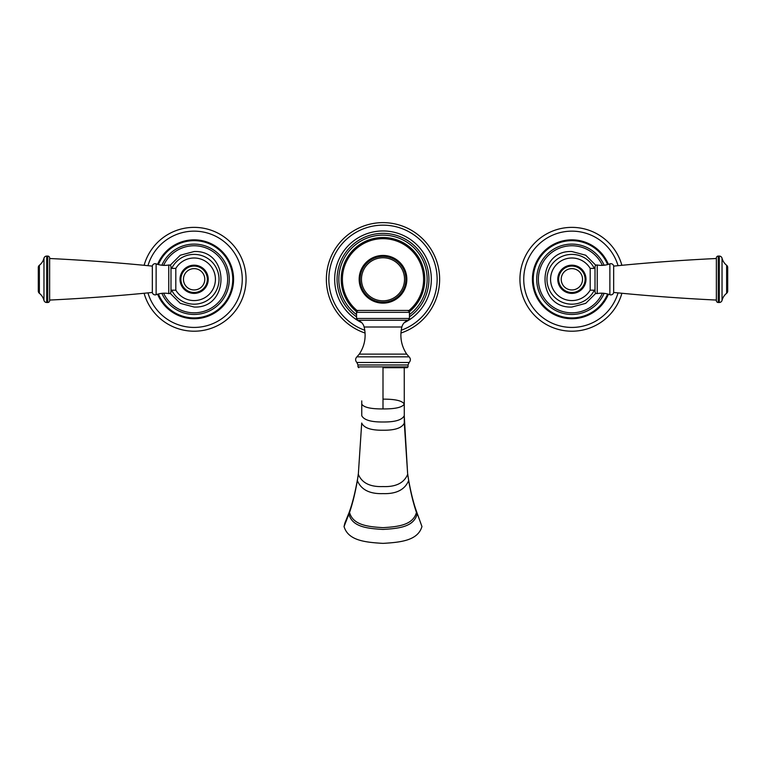 <?xml version="1.0" encoding="UTF-8"?>
<svg xmlns="http://www.w3.org/2000/svg" width="766" height="766" viewBox="0 0 766 766"><rect width="100%" height="100%" fill="white"/><g stroke="black" fill="none" stroke-linecap="round" stroke-linejoin="round"><path stroke-width="1.15" d="M404.295 423.033L404.247 367.709M416.091 510.261L417.077 514.312C413.525 527.027 398.646 528.502 383 529.43C367.354 528.502 352.475 527.027 348.923 514.312L349.315 511.985L344.815 523.216L344.049 526.539C348.157 540.585 365.229 542.318 383 543.372C400.771 542.318 417.843 540.585 421.951 526.539L416.091 510.261C413.19 501.854 410.681 491.619 408.556 479.564L407.617 473.503L404.247 415.708C402.054 420.007 394.978 422.104 383 421.989C371.022 422.104 363.946 420.007 361.753 415.708L361.753 400.896M406.258 367.709L383 367.709L406.258 367.709M383 310.45L356.966 310.45A40.608 40.608 0 0 1 383 238.676A40.608 40.608 0 0 1 409.034 310.45L383 310.45M383 255.442A23.842 23.842 0 0 1 406.842 279.284A23.842 23.842 0 0 1 383 303.135A23.842 23.842 0 0 1 359.158 279.284A23.842 23.842 0 0 1 383 255.442A23.842 23.842 0 0 1 406.842 279.284A23.842 23.842 0 0 1 383 303.135M383 300.818A21.534 21.534 0 0 0 404.534 279.284A21.534 21.534 0 0 0 383 257.759A21.534 21.534 0 0 0 361.466 279.284A21.534 21.534 0 0 0 383 300.818M356.659 311.733A41.785 41.785 0 0 1 383 237.498A41.785 41.785 0 0 1 409.341 311.733M365.076 333.038A56.665 56.665 0 0 1 383 222.628A56.665 56.665 0 0 1 400.924 333.038M421.951 526.539L416.685 511.985M716.363 300.607L716.363 257.97A1.886 1.886 0 0 1 718.259 256.074L718.259 302.493A1.886 1.886 0 0 1 716.363 300.607M718.259 256.074L719.293 256.074L719.293 302.493L718.259 302.493M719.293 302.493A2.834 2.834 -0 0 0 722.032 300.377A13.453 13.453 0 0 1 726.637 293.282A2.834 2.834 0 0 0 727.7 291.07L727.7 267.506A2.834 2.834 0 0 0 726.637 265.295A13.453 13.453 0 0 1 722.032 258.19L722.032 300.377M719.293 256.074A2.834 2.834 180 0 1 722.032 258.19M716.363 300.061A1983.203 1983.203 0 0 1 613.662 292.459L613.662 266.108A1983.203 1983.203 0 0 1 716.363 258.506M613.662 292.459A2.834 2.834 0 0 1 609.87 294.709L609.87 263.858A2.834 2.834 0 0 1 613.662 266.108M609.87 263.858A24.081 24.081 0 0 1 597.231 265.007A1.886 1.886 -0 0 0 595.01 266.865L595.01 291.702A1.886 1.886 -0 0 0 597.231 293.57A24.081 24.081 0 0 1 609.87 294.709M595.01 291.702L595.01 266.865M595.01 268.397L590.193 268.397L590.193 290.18L595.01 290.18M585.99 279.284A14.114 14.114 0 0 1 571.8 293.397A14.114 14.114 0 0 1 557.763 279.14A14.114 14.114 0 0 1 571.953 265.18A14.114 14.114 0 0 1 585.99 279.284M602.373 293.215A33.522 33.522 0 0 1 538.354 279.284A33.522 33.522 0 0 1 602.373 265.362M604.125 293.34A35.179 35.179 0 0 1 536.698 279.284A35.179 35.179 0 0 1 604.125 265.228M621.896 293.273A51.944 51.944 0 0 1 519.932 279.284A51.944 51.944 0 0 1 621.896 265.304M571.876 266.07A13.223 13.223 0 0 0 558.653 279.284A13.223 13.223 0 0 0 571.876 292.507A13.223 13.223 0 0 0 585.1 279.284A13.223 13.223 0 0 0 571.876 266.07A13.223 13.223 0 0 0 558.653 279.284A13.223 13.223 0 0 0 571.876 292.507A13.223 13.223 0 0 0 585.1 279.284A13.223 13.223 0 0 0 571.876 266.07M49.637 257.97L49.637 300.607A1.886 1.886 0 0 1 47.741 302.493L47.741 256.074A1.886 1.886 0 0 1 49.637 257.97M47.741 302.493L46.707 302.493L46.707 256.074L47.741 256.074M46.707 256.074A2.834 2.834 180 0 0 43.968 258.19A13.453 13.453 0 0 1 39.363 265.295A2.834 2.834 0 0 0 38.3 267.506L38.3 291.07A2.834 2.834 0 0 0 39.363 293.282A13.453 13.453 0 0 1 43.968 300.377L43.968 258.19M46.707 302.493A2.834 2.834 0 0 1 43.968 300.377M49.637 258.506A1983.203 1983.203 0 0 1 152.338 266.108L152.338 292.459A1983.203 1983.203 0 0 1 49.637 300.061M152.338 266.108A2.834 2.834 0 0 1 156.13 263.858L156.13 294.709A2.834 2.834 0 0 1 152.338 292.459M156.13 294.709A24.081 24.081 0 0 1 168.769 293.57A1.886 1.886 180 0 0 170.99 291.702L170.99 266.865A1.886 1.886 180 0 0 168.769 265.007A24.081 24.081 0 0 1 156.13 263.858M170.99 266.865L170.99 291.702M170.99 290.18L175.807 290.18L175.807 268.397L170.99 268.397M180.01 279.284A14.114 14.114 0 0 1 194.2 265.18A14.114 14.114 0 0 1 208.237 279.437A14.114 14.114 0 0 1 194.047 293.397A14.114 14.114 0 0 1 180.01 279.284M163.627 265.362A33.522 33.522 0 0 1 227.646 279.284A33.522 33.522 0 0 1 163.627 293.215M161.875 265.228A35.179 35.179 0 0 1 229.302 279.284A35.179 35.179 0 0 1 161.875 293.34M144.104 265.304A51.944 51.944 0 0 1 246.068 279.284A51.944 51.944 0 0 1 144.104 293.273M194.124 292.507A13.223 13.223 0 0 0 207.347 279.284A13.223 13.223 0 0 0 194.124 266.07A13.223 13.223 0 0 0 180.9 279.284A13.223 13.223 0 0 0 194.124 292.507A13.223 13.223 0 0 0 207.347 279.284A13.223 13.223 0 0 0 194.124 266.07A13.223 13.223 0 0 0 180.9 279.284A13.223 13.223 0 0 0 194.124 292.507M407.617 473.503L404.295 423.1C401.959 428.002 394.863 430.377 383 430.224C371.137 430.377 364.041 428.002 361.705 423.1L361.705 423.033M361.705 423.1L358.325 474.317L361.705 423.1M383 399.143C395.189 399.086 402.274 400.733 404.247 404.084C402.274 407.397 395.189 409.015 383 408.929C370.811 409.015 363.726 407.397 361.753 404.084M404.247 404.084L404.247 400.867M358.804 367.709L357.971 366.876L408.029 366.876L407.196 367.709M408.029 366.876L408.029 364.961L357.971 364.961L356.87 362.49C355.194 360.595 355.204 358.708 356.908 356.832L359.311 354.112C364.75 345.763 366.368 336.724 364.147 327.005C363.218 323.673 361.121 321.433 357.866 320.274L408.134 320.274L409.446 318.474L409.446 312.337L356.554 312.337C356.085 311.877 356.707 311.245 358.45 310.45M408.029 364.961L409.13 362.49L356.87 362.49M409.13 362.49C410.806 360.595 410.796 358.708 409.092 356.832L356.908 356.832M409.092 356.832L406.689 354.112L359.311 354.112M406.689 354.112C401.25 345.763 399.632 336.724 401.853 327.005L364.147 327.005M357.866 320.274L356.554 318.474L409.446 318.474M383 302.187A22.903 22.903 0 0 0 405.903 279.284A22.903 22.903 0 0 0 383 256.39A22.903 22.903 0 0 0 360.097 279.284A22.903 22.903 0 0 0 383 302.187M356.554 314.644A44.15 44.15 0 0 1 383 235.133A44.15 44.15 0 0 1 383.354 235.143A44.15 44.15 0 0 1 409.446 314.644M409.446 316.846A45.941 45.941 0 0 0 382.761 233.352A45.941 45.941 0 0 0 356.554 316.846M361.763 322.697A48.325 48.325 0 0 1 383 230.959A48.325 48.325 0 0 1 404.237 322.697M401.212 330.261A54.127 54.127 0 0 0 383 225.156A54.127 54.127 0 0 0 364.788 330.261M383 408.929L383 367.709M408.556 479.564L407.675 474.317C404.103 482.963 395.878 487.052 383 486.573C370.122 487.052 361.897 482.963 358.325 474.317L357.358 480.579L358.383 473.503M344.049 526.539L349.545 512.473C353.03 525.036 367.632 526.74 383 527.65C398.368 526.74 412.97 525.036 416.455 512.473C413.41 503.588 410.806 492.95 408.642 480.579C404.86 489.713 396.309 494.06 383 493.62C369.691 494.06 361.14 489.713 357.358 480.579C355.194 492.95 352.59 503.588 349.545 512.473L349.909 510.261C352.81 501.854 355.319 491.619 357.444 479.564M726.637 265.295L726.637 293.282M597.231 265.007L597.231 293.57M594.292 268.397A24.924 24.924 0 0 0 546.962 279.284A24.924 24.924 0 0 0 594.292 290.18M607.601 293.991A38.635 38.635 0 0 1 533.241 279.15A38.635 38.635 0 0 1 607.601 264.586M608.395 294.221A39.459 39.459 0 0 1 532.418 279.14A39.459 39.459 0 0 1 608.395 264.356M618.047 292.899A48.134 48.134 0 0 1 523.743 279.169A48.134 48.134 0 0 1 618.047 265.678M585.674 279.284A13.798 13.798 0 0 1 571.809 293.081A13.798 13.798 0 0 1 558.079 279.14A13.798 13.798 0 0 1 571.943 265.486A13.798 13.798 0 0 1 585.674 279.284M571.876 268.627A10.667 10.667 0 0 0 561.21 279.284A10.667 10.667 0 0 0 571.876 289.95A10.667 10.667 0 0 0 582.543 279.284A10.667 10.667 0 0 0 571.876 268.627M39.363 293.282L39.363 265.295M168.769 293.57L168.769 265.007M171.708 290.18A24.924 24.924 0 0 0 219.038 279.284A24.924 24.924 0 0 0 171.708 268.397M158.399 264.586A38.635 38.635 0 0 1 232.759 279.427A38.635 38.635 0 0 1 158.399 293.991M157.605 264.356A39.459 39.459 0 0 1 233.582 279.427A39.459 39.459 0 0 1 157.605 294.221M147.953 265.678A48.134 48.134 0 0 1 242.257 279.408A48.134 48.134 0 0 1 147.953 292.899M180.326 279.284A13.798 13.798 0 0 1 194.191 265.486A13.798 13.798 0 0 1 207.921 279.427A13.798 13.798 0 0 1 194.057 293.081A13.798 13.798 0 0 1 180.326 279.284M194.124 289.95A10.667 10.667 0 0 0 204.79 279.284A10.667 10.667 0 0 0 194.124 268.627A10.667 10.667 0 0 0 183.457 279.284A10.667 10.667 0 0 0 194.124 289.95M357.971 366.876L357.971 364.961M401.853 327.005C402.782 323.673 404.879 321.433 408.134 320.274M356.554 318.474L356.554 312.337M409.446 312.337C409.915 311.877 409.293 311.245 407.55 310.45M349.315 511.985L349.909 510.261M590.193 268.435A21.295 21.295 0 0 0 550.582 279.284A21.295 21.295 0 0 0 590.193 290.142M595.852 265.304L585.703 255.222L571.876 251.535C536.076 249.821 536.076 308.755 571.876 307.042L585.703 303.355L595.852 293.273M175.807 290.142A21.295 21.295 0 0 0 215.418 279.284A21.295 21.295 0 0 0 175.807 268.435M170.148 293.273L180.297 303.355L194.124 307.042C229.924 308.755 229.924 249.821 194.124 251.535L180.297 255.222L170.148 265.304"/></g></svg>
